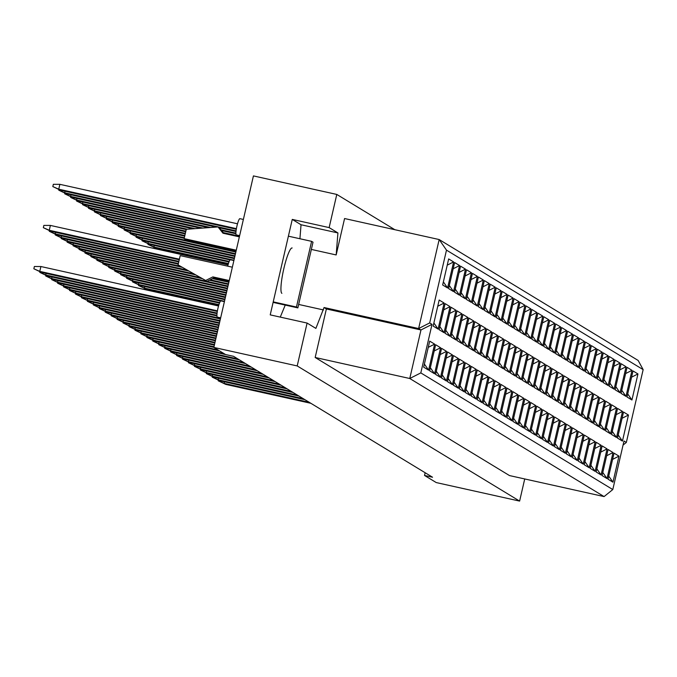 <?xml version="1.0" encoding="UTF-8"?>
<svg xmlns="http://www.w3.org/2000/svg" width="677" height="677" viewBox="0 0 677 677"><rect width="100%" height="100%" fill="white"/><g stroke="black" fill="none" stroke-linecap="round" stroke-linejoin="round"><path stroke-width="1.02" d="M394.826 229.698L336.791 194.434L253.426 175.91L213.83 347.419L225.534 354.528L233.548 356.314L432.552 477.234L424.53 475.457L436.242 482.566L519.614 501.09L524.726 478.952M299.928 238.744L301.037 224.747L292.261 219.407L329.14 227.599L336.791 194.434M213.83 347.419L297.203 365.935L519.614 501.09M292.261 219.407L270.225 314.873L307.096 323.064L297.203 365.935M307.096 323.064L315.88 328.396L324.038 307.527L418.631 328.54L439.17 239.548L344.576 218.536L336.173 254.941L337.916 232.939L329.14 227.599M425.156 472.741L424.53 475.457M324.038 307.527L326.373 308.949L315.169 357.481L509.485 475.567L604.079 496.579L409.763 378.502L420.967 329.961L418.631 328.54L429.683 322.937L432.028 324.359L420.815 372.9L612.795 489.556L623.999 441.015L626.343 442.445L643.15 369.634L446.49 250.135L429.683 322.937M315.169 357.481L409.763 378.502L420.815 372.9M311.344 249.424L336.173 254.941M298.65 304.438L323.471 309.948M446.49 250.135L439.17 239.548L638.174 360.477L643.15 369.634M326.373 308.949L420.967 329.961L432.028 324.359M301.037 224.747L337.916 232.939M280.278 317.107L285.229 305.082M292.142 247.968A23.28 3.639 102.5 0 0 283.68 269.302A23.28 3.639 102.5 0 0 281.869 293.344M608.022 479.189L614.031 453.133L618.973 456.137L612.964 482.185L608.022 479.189M448.665 258.927L453.607 261.923L447.59 287.979L442.656 284.975L448.665 258.927M439.178 300.021L444.12 303.025L438.104 329.073L433.162 326.069L439.178 300.021M429.692 341.115L434.634 344.119L428.617 370.167L423.675 367.162L429.692 341.115M454.614 262.541L459.556 265.536L453.539 291.592L448.597 288.588L454.614 262.541M445.127 303.635L450.061 306.639L444.053 332.686L439.111 329.682L445.127 303.635M435.641 344.728L440.575 347.733L434.566 373.78L429.624 370.776L435.641 344.728M460.563 266.154L465.497 269.15L459.488 295.206L454.546 292.202L460.563 266.154M451.068 307.248L456.01 310.252L450.002 336.3L445.06 333.296L451.068 307.248M441.582 348.342L446.524 351.346L440.507 377.394L435.573 374.389L441.582 348.342M466.504 269.768L471.446 272.763L465.429 298.819L460.495 295.815L466.504 269.768M457.017 310.861L461.959 313.866L455.943 339.913L451 336.909L457.017 310.861M447.531 351.955L452.473 354.96L446.456 381.007L441.514 378.003L447.531 351.955M472.453 273.381L477.395 276.377L471.378 302.433L466.436 299.429L472.453 273.381M462.966 314.475L467.909 317.479L461.892 343.527L456.95 340.523L462.966 314.475M453.48 355.569L458.414 358.573L452.405 384.621L447.463 381.616L453.48 355.569M478.402 276.995L483.336 279.99L477.327 306.046L472.385 303.042L478.402 276.995M468.916 318.088L473.849 321.093L467.841 347.14L462.899 344.136L468.916 318.088M459.421 359.182L464.363 362.187L458.346 388.234L453.412 385.23L459.421 359.182M484.343 280.608L489.285 283.604L483.268 309.66L478.334 306.656L484.343 280.608M474.856 321.702L479.798 324.706L473.782 350.754L468.848 347.75L474.856 321.702M465.37 362.796L470.312 365.8L464.295 391.848L459.353 388.843L465.37 362.796M490.292 284.222L495.234 287.217L489.217 313.273L484.275 310.269L490.292 284.222M480.805 325.315L485.747 328.32L479.731 354.367L474.789 351.363L480.805 325.315M471.319 366.409L476.253 369.414L470.244 395.461L465.302 392.457L471.319 366.409M496.241 287.835L501.183 290.839L495.166 316.887L490.224 313.883L496.241 287.835M486.755 328.929L491.688 331.933L485.68 357.981L480.738 354.976L486.755 328.929M477.26 370.023L482.202 373.027L476.193 399.075L471.251 396.079L477.26 370.023M502.182 291.448L507.124 294.453L501.115 320.5L496.173 317.496L502.182 291.448M492.695 332.542L497.637 335.547L491.62 361.594L486.687 358.59L492.695 332.542M483.209 373.636L488.151 376.64L482.134 402.688L477.192 399.692L483.209 373.636M508.131 295.062L513.073 298.066L507.056 324.114L502.122 321.11L508.131 295.062M498.644 336.156L503.586 339.16L497.57 365.208L492.628 362.203L498.644 336.156M489.158 377.25L494.1 380.254L488.083 406.302L483.141 403.306L489.158 377.25M514.08 298.675L519.022 301.68L513.005 327.727L508.063 324.723L514.08 298.675M504.593 339.769L509.527 342.774L503.519 368.821L498.577 365.817L504.593 339.769M495.107 380.863L500.041 383.867L494.032 409.915L489.09 406.919L495.107 380.863M520.029 302.289L524.963 305.293L518.954 331.341L514.012 328.337L520.029 302.289M510.534 343.383L515.476 346.387L509.459 372.435L504.526 369.43L510.534 343.383M501.048 384.477L505.99 387.481L499.973 413.529L495.039 410.533L501.048 384.477M525.97 305.902L530.912 308.907L524.895 334.954L519.961 331.95L525.97 305.902M516.483 346.996L521.425 350.001L515.409 376.048L510.466 373.044L516.483 346.996M506.997 388.09L511.939 391.094L505.922 417.142L500.98 414.146L506.997 388.09M531.919 309.516L536.861 312.52L530.844 338.568L525.902 335.564L531.919 309.516M522.432 350.61L527.375 353.614L521.358 379.662L516.416 376.657L522.432 350.61M512.946 391.704L517.88 394.708L511.871 420.755L506.929 417.76L512.946 391.704M537.868 313.129L542.802 316.134L536.793 342.181L531.851 339.177L537.868 313.129M528.373 354.223L533.315 357.228L527.307 383.275L522.365 380.271L528.373 354.223M518.887 395.317L523.829 398.321L517.812 424.369L512.878 421.373L518.887 395.317M543.809 316.743L548.751 319.747L542.734 345.795L537.8 342.79L543.809 316.743M534.322 357.837L539.264 360.841L533.248 386.889L528.314 383.884L534.322 357.837M524.836 398.931L529.778 401.935L523.761 427.982L518.819 424.987L524.836 398.931M549.758 320.356L554.7 323.361L548.683 349.408L543.741 346.404L549.758 320.356M540.271 361.45L545.213 364.454L539.197 390.502L534.255 387.498L540.271 361.45M530.785 402.544L535.719 405.548L529.71 431.596L524.768 428.6L530.785 402.544M555.707 323.97L560.641 326.974L554.632 353.022L549.69 350.017L555.707 323.97M546.221 365.064L551.154 368.068L545.146 394.116L540.204 391.111L546.221 365.064M536.726 406.158L541.668 409.162L535.651 435.209L530.717 432.214L536.726 406.158M561.648 327.583L566.59 330.588L560.581 356.635L555.639 353.631L561.648 327.583M552.161 368.677L557.103 371.681L551.086 397.729L546.153 394.725L552.161 368.677M542.675 409.771L547.617 412.775L541.6 438.823L536.658 435.827L542.675 409.771M567.597 331.197L572.539 334.201L566.522 360.249L561.58 357.244L567.597 331.197M558.11 372.291L563.052 375.295L557.036 401.343L552.093 398.338L558.11 372.291M548.624 413.385L553.566 416.389L547.549 442.436L542.607 439.441L548.624 413.385M573.546 334.81L578.488 337.815L572.471 363.862L567.529 360.858L573.546 334.81M564.059 375.904L568.993 378.908L562.985 404.956L558.043 401.952L564.059 375.904M554.565 416.998L559.507 420.002L553.498 446.05L548.556 443.054L554.565 416.998M579.495 338.424L584.429 341.428L578.42 367.476L573.478 364.471L579.495 338.424M570 379.518L574.942 382.522L568.925 408.57L563.992 405.565L570 379.518M560.514 420.612L565.456 423.616L559.439 449.663L554.505 446.668L560.514 420.612M585.436 342.037L590.378 345.042L584.361 371.089L579.427 368.085L585.436 342.037M575.949 383.131L580.891 386.135L574.875 412.183L569.932 409.179L575.949 383.131M566.463 424.225L571.405 427.229L565.388 453.277L560.446 450.281L566.463 424.225M591.385 345.651L596.327 348.655L590.31 374.703L585.368 371.698L591.385 345.651M581.898 386.745L586.832 389.749L580.824 415.796L575.882 412.792L581.898 386.745M572.412 427.839L577.346 430.843L571.337 456.89L566.395 453.895L572.412 427.839M597.334 349.264L602.268 352.268L596.259 378.316L591.317 375.312L597.334 349.264M587.839 390.358L592.781 393.362L586.773 419.41L581.831 416.406L587.839 390.358M578.353 431.452L583.295 434.456L577.278 460.504L572.344 457.508L578.353 431.452M603.275 352.878L608.217 355.882L602.2 381.93L597.266 378.925L603.275 352.878M593.788 393.972L598.73 396.976L592.713 423.023L587.771 420.019L593.788 393.972M584.302 435.066L589.244 438.07L583.227 464.117L578.285 461.122L584.302 435.066M609.224 356.491L614.166 359.495L608.149 385.543L603.207 382.539L609.224 356.491M599.737 397.585L604.679 400.589L598.663 426.637L593.721 423.633L599.737 397.585M590.251 438.679L595.185 441.683L589.176 467.731L584.234 464.735L590.251 438.679M615.173 360.105L620.107 363.109L614.098 389.157L609.156 386.152L615.173 360.105M605.687 401.199L610.62 404.203L604.612 430.25L599.67 427.246L605.687 401.199M596.192 442.293L601.134 445.297L595.117 471.344L590.183 468.349L596.192 442.293M621.114 363.718L626.056 366.722L620.039 392.77L615.105 389.766L621.114 363.718M611.627 404.812L616.569 407.816L610.552 433.864L605.619 430.86L611.627 404.812M602.141 445.906L607.083 448.91L601.066 474.958L596.124 471.962L602.141 445.906M627.063 367.332L632.005 370.336L625.988 396.383L621.046 393.379L627.063 367.332M617.576 408.426L622.518 411.43L616.502 437.477L611.559 434.473L617.576 408.426M608.09 449.52L613.023 452.524L607.015 478.571L602.073 475.576L608.09 449.52M633.012 370.945L637.954 373.949L631.937 399.997L626.995 396.993L633.012 370.945M623.525 412.039L628.459 415.043L622.451 441.091L617.509 438.087L623.525 412.039M608.733 476.083L612.964 482.185M618.973 456.137L612.592 459.37M618.228 434.981L622.451 441.091M628.459 415.043L622.087 418.268M627.714 393.887L631.937 399.997M637.954 373.949L631.573 377.174M602.792 472.47L607.015 478.571M613.023 452.524L606.651 455.756M612.279 431.367L616.502 437.477M622.518 411.43L616.138 414.654M621.765 390.274L625.988 396.383M632.005 370.336L625.624 373.56M596.843 468.856L601.066 474.958M607.083 448.91L600.702 452.143M606.33 427.754L610.552 433.864M616.569 407.816L610.189 411.041M615.816 386.66L620.039 392.77M626.056 366.722L619.675 369.947M590.894 465.243L595.117 471.344M601.134 445.297L594.753 448.529M600.389 424.14L604.612 430.25M610.62 404.203L604.248 407.427M609.875 383.047L614.098 389.157M620.107 363.109L613.734 366.333M584.953 461.629L589.176 467.731M595.185 441.683L588.812 444.916M594.44 420.527L598.663 426.637M604.679 400.589L598.299 403.814M603.926 379.433L608.149 385.543M614.166 359.495L607.785 362.72M579.004 458.016L583.227 464.117M589.244 438.07L582.863 441.302M588.491 416.914L592.713 423.023M598.73 396.976L592.35 400.2M597.977 375.82L602.2 381.93M608.217 355.882L601.836 359.106M573.055 454.402L577.278 460.504M583.295 434.456L576.914 437.689M582.542 413.3L586.773 419.41M592.781 393.362L586.4 396.587M592.036 372.206L596.259 378.316M602.268 352.268L595.895 355.493M567.114 450.789L571.337 456.89M577.346 430.843L570.973 434.075M576.601 409.687L580.824 415.796M586.832 389.749L580.46 392.973M586.087 368.593L590.31 374.703M596.327 348.655L589.946 351.879M561.165 447.175L565.388 453.277M571.405 427.229L565.024 430.462M570.652 406.073L574.875 412.183M580.891 386.135L574.511 389.36M580.138 364.979L584.361 371.089M590.378 345.042L583.997 348.266M555.216 443.562L559.439 449.663M565.456 423.616L559.075 426.848M564.703 402.46L568.925 408.57M574.942 382.522L568.562 385.746M574.198 361.366L578.42 367.476M584.429 341.428L578.056 344.652M549.275 439.948L553.498 446.05M559.507 420.002L553.126 423.235M558.762 398.846L562.985 404.956M568.993 378.908L562.621 382.133M568.248 357.752L572.471 363.862M578.488 337.815L572.107 341.039M543.326 436.335L547.549 442.436M553.566 416.389L547.185 419.622M552.813 395.233L557.036 401.343M563.052 375.295L556.672 378.519M562.299 354.139L566.522 360.249M572.539 334.201L566.158 337.425M537.377 432.721L541.6 438.823M547.617 412.775L541.236 416.008M546.864 391.619L551.086 397.729M557.103 371.681L550.723 374.906M556.35 350.525L560.581 356.635M566.59 330.588L560.209 333.812M531.428 429.108L535.651 435.209M541.668 409.162L535.287 412.395M540.923 388.006L545.146 394.116M551.154 368.068L544.782 371.292M550.409 346.912L554.632 353.022M560.641 326.974L554.268 330.198M525.487 425.494L529.71 431.596M535.719 405.548L529.346 408.781M534.974 384.392L539.197 390.502M545.213 364.454L538.833 367.679M544.46 343.298L548.683 349.408M554.7 323.361L548.319 326.585M519.538 421.881L523.761 427.982M529.778 401.935L523.397 405.168M529.025 380.779L533.248 386.889M539.264 360.841L532.884 364.065M538.511 339.685L542.734 345.795M548.751 319.747L542.37 322.971M513.589 418.268L517.812 424.369M523.829 398.321L517.448 401.554M523.084 377.165L527.307 383.275M533.315 357.228L526.934 360.452M532.571 336.071L536.793 342.181M542.802 316.134L536.429 319.358M507.648 414.654L511.871 420.755M517.88 394.708L511.507 397.941M517.135 373.552L521.358 379.662M527.375 353.614L520.994 356.838M526.621 332.458L530.844 338.568M536.861 312.52L530.48 315.744M501.699 411.041L505.922 417.142M511.939 391.094L505.558 394.327M511.186 369.938L515.409 376.048M521.425 350.001L515.045 353.225M520.672 328.844L524.895 334.954M530.912 308.907L524.531 312.131M495.75 407.427L499.973 413.529M505.99 387.481L499.609 390.714M505.237 366.325L509.459 372.435M515.476 346.387L509.096 349.611M514.732 325.231L518.954 331.341M524.963 305.293L518.59 308.517M489.809 403.814L494.032 409.915M500.041 383.867L493.668 387.1M499.296 362.711L503.519 368.821M509.527 342.774L503.155 345.998M508.782 321.617L513.005 327.727M519.022 301.68L512.641 304.904M483.86 400.2L488.083 406.302M494.1 380.254L487.719 383.487M493.347 359.098L497.57 365.208M503.586 339.16L497.206 342.384M502.833 318.004L507.056 324.114M513.073 298.066L506.692 301.29M477.911 396.587L482.134 402.688M488.151 376.64L481.77 379.873M487.398 355.484L491.62 361.594M497.637 335.547L491.257 338.771M496.884 314.39L501.115 320.5M507.124 294.453L500.743 297.677M471.962 392.973L476.193 399.075M482.202 373.027L475.821 376.26M481.457 351.871L485.68 357.981M491.688 331.933L485.316 335.157M490.943 310.777L495.166 316.887M501.183 290.839L494.802 294.063M466.021 389.36L470.244 395.461M476.253 369.414L469.88 372.646M475.508 348.257L479.731 354.367M485.747 328.32L479.367 331.544M484.994 307.163L489.217 313.273M495.234 287.217L488.853 290.45M460.072 385.746L464.295 391.848M470.312 365.8L463.931 369.033M469.559 344.644L473.782 350.754M479.798 324.706L473.418 327.93M479.045 303.55L483.268 309.66M489.285 283.604L482.904 286.836M454.123 382.133L458.346 388.234M464.363 362.187L457.982 365.419M463.618 341.03L467.841 347.14M473.849 321.093L467.477 324.317M473.105 299.936L477.327 306.046M483.336 279.99L476.963 283.223M448.182 378.519L452.405 384.621M458.414 358.573L452.041 361.806M457.669 337.417L461.892 343.527M467.909 317.479L461.528 320.703M467.155 296.323L471.378 302.433M477.395 276.377L471.014 279.609M442.233 374.906L446.456 381.007M452.473 354.96L446.092 358.192M451.72 333.803L455.943 339.913M461.959 313.866L455.579 317.09M461.206 292.709L465.429 298.819M471.446 272.763L465.065 275.996M436.284 371.292L440.507 377.394M446.524 351.346L440.143 354.579M445.771 330.19L450.002 336.3M456.01 310.252L449.63 313.476M455.266 289.096L459.488 295.206M465.497 269.15L459.124 272.382M430.344 367.679L434.566 373.78M440.575 347.733L434.202 350.965M439.83 326.576L444.053 332.686M450.061 306.639L443.689 309.863M449.316 285.482L453.539 291.592M459.556 265.536L453.175 268.769M424.394 364.065L428.617 370.167M434.634 344.119L428.253 347.352M433.881 322.963L438.104 329.073M444.12 303.025L437.74 306.249M443.367 281.869L447.59 287.979M453.607 261.923L447.226 265.156M604.079 496.579L612.795 489.556M626.343 442.445L623.06 445.085M309.245 402.307L224.121 383.394L225.763 384.392L310.887 403.306M224.485 381.82L224.121 383.394L218.197 380.787L218.349 380.119M225.763 384.392L218.197 380.787M303.296 398.694L218.172 379.78L219.813 380.779L304.938 399.692M218.536 378.206L218.172 379.78L212.248 377.174L212.4 376.505M219.813 380.779L212.248 377.174M297.347 395.08L212.231 376.167L213.864 377.165L298.989 396.079M212.595 374.593L212.231 376.167L206.299 373.56L206.451 372.892M213.864 377.165L206.299 373.56M285.457 387.853L200.333 368.94L201.974 369.938L287.099 388.852M200.697 367.366L200.333 368.94L194.409 366.333L194.561 365.665M201.974 369.938L194.409 366.333M273.567 380.626L188.443 361.713L190.076 362.711L275.2 381.625M188.807 360.139L188.443 361.713L182.511 359.106L182.672 358.438M190.076 362.711L182.511 359.106M261.669 373.399L176.545 354.486L178.186 355.484L263.311 374.389M176.909 352.912L176.545 354.486L170.621 351.879L170.773 351.211M178.186 355.484L170.621 351.879M291.406 391.467L206.282 372.553L207.924 373.552L293.039 392.465M206.646 370.979L206.282 372.553L200.35 369.947L200.51 369.278M207.924 373.552L200.35 369.947M279.508 384.24L194.384 365.326L196.025 366.325L281.15 385.238M194.756 363.752L194.384 365.326L188.46 362.72L188.612 362.051M196.025 366.325L188.46 362.72M267.618 377.013L182.494 358.099L184.136 359.098L269.26 378.003M182.858 356.525L182.494 358.099L176.57 355.493L176.722 354.824M184.136 359.098L176.57 355.493M255.728 369.786L170.604 350.872L172.237 351.871L257.362 370.776M170.968 349.298L170.604 350.872L164.672 348.266L164.833 347.597M172.237 351.871L164.672 348.266M288.385 236.18L311.615 241.342L296.45 307.028L297.855 307.883L273.102 302.391M296.45 307.028L273.22 301.874M311.615 241.342L313.019 242.197L297.855 307.883M236.273 250.202L184.136 238.626L186.285 229.317L218.019 226.93L222.978 233.218L239.353 236.857M218.019 226.93L219.424 227.785L223.859 233.413M184.136 238.626L185.54 239.48L236.155 250.718M229.266 280.54L212.891 276.901L205.656 280.481L178.068 264.919L180.217 255.61L232.346 267.195M178.068 264.919L205.656 280.481M212.891 276.901L214.296 277.756L207.06 281.336M229.148 281.057L214.296 277.756M160.212 249.034L160.034 249.788M154.999 248.671L153.916 248.01L154.068 247.342M153.916 248.01L155.837 248.857M150.717 290.128L150.548 290.882M145.513 289.764L144.429 289.104L144.582 288.436M144.429 289.104L146.35 289.951M249.779 366.172L164.655 347.259L166.297 348.257L251.421 367.162M165.019 345.685L164.655 347.259L158.731 344.652L158.883 343.984M166.297 348.257L158.731 344.652M237.889 358.945L152.765 340.032L154.398 341.03L239.523 359.936M153.129 338.458L152.765 340.032L146.833 337.425L146.994 336.757M154.398 341.03L146.833 337.425M217.977 349.933L140.867 332.805L142.508 333.803L219.61 350.931M141.231 331.231L140.867 332.805L134.943 330.198L135.095 329.53M142.508 333.803L134.943 330.198M228.42 263.556L153.899 247.003L155.532 247.994L228.242 264.148M154.263 245.421L153.899 247.003L147.967 244.397L148.128 243.728M155.532 247.994L147.967 244.397M218.933 304.65L144.413 288.097L146.046 289.096L218.756 305.242M144.776 286.515L144.413 288.097L138.48 285.491L138.641 284.822M146.046 289.096L138.48 285.491M243.83 362.559L158.706 343.645L160.347 344.644L245.472 363.549M159.07 342.071L158.706 343.645L152.782 341.039L152.934 340.37M160.347 344.644L152.782 341.039M223.926 353.546L146.816 336.418L148.458 337.417L233.573 356.322M147.18 334.844L146.816 336.418L140.892 333.812L141.044 333.143M148.458 337.417L140.892 333.812M213.983 346.759L134.926 329.191L136.559 330.19L213.839 347.36M135.29 327.617L134.926 329.191L128.994 326.585L129.146 325.916M136.559 330.19L128.994 326.585M233.963 260.205L142.001 239.776L143.642 240.767L230.036 259.96M142.373 238.194L142.001 239.776L136.077 237.17L136.229 236.501M143.642 240.767L136.077 237.17M234.97 255.838L130.111 232.549L131.753 233.54L234.834 256.439M130.475 230.967L130.111 232.549L124.187 229.943L124.34 229.275M131.753 233.54L124.187 229.943M235.977 251.48L118.221 225.323L119.854 226.313L235.841 252.081M118.585 223.74L118.221 225.323L112.289 222.716L112.45 222.048M119.854 226.313L112.289 222.716M184.855 235.537L106.323 218.096L107.965 219.086L184.711 236.138M106.687 216.513L106.323 218.096L100.399 215.489L100.551 214.821M107.965 219.086L100.399 215.489M185.862 231.179L94.433 210.869L96.075 211.859L185.718 231.779M94.797 209.286L94.433 210.869L88.501 208.262L88.662 207.594M96.075 211.859L88.501 208.262M195.137 228.657L82.535 203.642L84.176 204.632L193.013 228.818M82.907 202.059L82.535 203.642L76.611 201.035L76.763 200.367M84.176 204.632L76.611 201.035M235.892 233.125L221.032 229.816M210.555 227.489L70.645 196.415L72.287 197.405L208.431 227.65M71.009 194.832L70.645 196.415L64.721 193.808L64.874 193.14M72.287 197.405L64.721 193.808M221.633 230.586L235.909 233.76M239.633 235.647L236.298 234.911A8.31 1.295 -77.5 0 1 236.925 226.084A8.31 1.295 -77.5 0 1 239.903 218.679L243.373 219.45M236.4 228.648L58.755 189.188L60.388 190.178L236.298 229.258M237.509 223.791L59.872 184.33L58.755 189.188L52.823 186.581L53.348 184.313L59.872 184.33M60.388 190.178L52.823 186.581M224.476 301.299L132.514 280.87L134.156 281.869L220.55 301.062M132.878 279.288L132.514 280.87L126.591 278.264L126.743 277.595M134.156 281.869L126.591 278.264M225.483 296.941L120.624 273.643L122.266 274.642L225.339 297.541M120.988 272.061L120.624 273.643L114.701 271.037L114.853 270.368M122.266 274.642L114.701 271.037M226.49 292.574L108.735 266.416L110.368 267.415L226.346 293.175M109.099 264.834L108.735 266.416L102.802 263.81L102.955 263.141M110.368 267.415L102.802 263.81M227.497 288.216L96.836 259.189L98.478 260.188L227.354 288.817M97.2 257.607L96.836 259.189L90.913 256.583L91.065 255.914M98.478 260.188L90.913 256.583M228.504 283.858L210.192 279.787M200.494 277.629L84.947 251.962L86.58 252.961L202.338 278.67M85.31 250.38L84.947 251.962L79.014 249.356L79.175 248.687M86.58 252.961L79.014 249.356M209.311 280.219L228.361 284.458M187.097 270.072L73.048 244.735L74.69 245.734L188.942 271.113M73.412 243.153L73.048 244.735L67.125 242.129L67.277 241.461M74.69 245.734L67.125 242.129M178.381 263.548L61.158 237.509L62.8 238.507L178.246 264.148M61.522 235.926L61.158 237.509L55.235 234.902L55.387 234.234M62.8 238.507L55.235 234.902M179.388 259.189L49.269 230.282L50.902 231.28L179.253 259.79M228.022 264.893L50.386 225.424L49.269 230.282L43.336 227.675L43.861 225.407L50.386 225.424M50.902 231.28L43.336 227.675M227.684 266.154A8.31 1.295 -77.5 0 1 230.417 259.773L233.887 260.543M214.99 342.393L123.028 321.964L124.67 322.963L214.846 342.994M123.392 320.39L123.028 321.964L117.104 319.358L117.256 318.689M124.67 322.963L117.104 319.358M215.997 338.035L111.138 314.737L112.771 315.736L215.853 338.635M111.502 313.163L111.138 314.737L105.206 312.131L105.367 311.462M112.771 315.736L105.206 312.131M217.004 333.676L99.24 307.51L100.881 308.509L216.86 334.277M99.604 305.936L99.24 307.51L93.316 304.904L93.468 304.235M100.881 308.509L93.316 304.904M218.011 329.31L87.35 300.283L88.992 301.282L217.867 329.911M87.714 298.709L87.35 300.283L81.426 297.677L81.579 297.008M88.992 301.282L81.426 297.677M219.018 324.952L75.46 293.056L77.093 294.055L218.874 325.552M75.824 291.482L75.46 293.056L69.528 290.45L69.68 289.781M77.093 294.055L69.528 290.45M220.025 320.585L63.562 285.829L65.204 286.828L219.881 321.186M63.926 284.255L63.562 285.829L57.638 283.223L57.79 282.554M65.204 286.828L57.638 283.223M216.919 315.313L51.672 278.602L53.305 279.601L216.928 315.947M52.036 277.028L51.672 278.602L45.74 275.996L45.901 275.327M53.305 279.601L45.74 275.996M220.66 317.843L217.317 317.098A8.31 1.295 -77.5 0 1 217.952 308.272A8.31 1.295 -77.5 0 1 220.922 300.867L224.4 301.637M217.427 310.845L39.774 271.375L41.415 272.374L217.325 311.454M218.536 305.987L40.899 266.526L39.774 271.375L33.85 268.769L34.375 266.51L40.899 266.526M41.415 272.374L33.85 268.769M229.198 261.44L147.95 243.39L149.592 244.38L228.961 262.016M148.314 241.807L147.95 243.39L142.026 240.784L142.178 240.115M149.592 244.38L142.026 240.784M234.47 258.022L136.06 236.163L137.693 237.153L234.327 258.622M136.424 234.58L136.06 236.163L130.128 233.557L130.289 232.888M137.693 237.153L130.128 233.557M235.478 253.663L124.162 228.936L125.804 229.926L235.334 254.264M124.526 227.354L124.162 228.936L118.238 226.33L118.39 225.661M125.804 229.926L118.238 226.33M184.347 237.72L112.272 221.709L113.914 222.699L184.212 238.321M112.636 220.127L112.272 221.709L106.348 219.103L106.501 218.434M113.914 222.699L106.348 219.103M185.354 233.353L100.382 214.482L102.015 215.472L185.219 233.954M100.746 212.9L100.382 214.482L94.45 211.876L94.602 211.207M102.015 215.472L94.45 211.876M187.436 229.232L88.484 207.255L90.126 208.245L186.226 229.596M88.848 205.673L88.484 207.255L82.56 204.649L82.712 203.98M90.126 208.245L82.56 204.649M239.497 236.214L223.215 232.6M202.846 228.073L76.594 200.028L78.227 201.018L200.722 228.234M76.958 198.446L76.594 200.028L70.662 197.422L70.823 196.753M78.227 201.018L70.662 197.422M223.825 233.362L239.362 236.815M236.061 230.865L64.696 192.801L66.338 193.791L216.132 227.074M65.06 191.219L64.696 192.801L58.772 190.195L58.924 189.526M66.338 193.791L58.772 190.195M219.441 227.81L235.994 231.483M214.482 344.576L128.977 325.578L130.61 326.576L214.347 345.177M129.341 324.004L128.977 325.578L123.045 322.971L123.206 322.303M130.61 326.576L123.045 322.971M215.489 340.218L117.079 318.351L118.72 319.349L215.354 340.819M117.451 316.777L117.079 318.351L111.155 315.744L111.307 315.076M118.72 319.349L111.155 315.744M216.496 335.851L105.189 311.124L106.831 312.122L216.361 336.452M105.553 309.55L105.189 311.124L99.265 308.517L99.417 307.849M106.831 312.122L99.265 308.517M217.503 331.493L93.299 303.897L94.932 304.895L217.368 332.094M93.663 302.323L93.299 303.897L87.367 301.29L87.528 300.622M94.932 304.895L87.367 301.29M218.51 327.135L81.401 296.67L83.043 297.668L218.375 327.736M81.765 295.096L81.401 296.67L75.477 294.063L75.629 293.395M83.043 297.668L75.477 294.063M219.517 322.768L69.511 289.443L71.153 290.441L219.382 323.369M69.875 287.869L69.511 289.443L63.579 286.836L63.74 286.168M71.153 290.441L63.579 286.836M220.524 318.41L57.613 282.216L59.254 283.214L220.389 319.011M57.985 280.642L57.613 282.216L51.689 279.609L51.841 278.941M59.254 283.214L51.689 279.609M217.089 313.062L45.723 274.989L47.365 275.988L217.021 313.679M46.087 273.415L45.723 274.989L39.799 272.382L39.951 271.714M47.365 275.988L39.799 272.382M219.712 302.534L138.463 284.484L140.105 285.482L219.475 303.11M138.827 282.901L138.463 284.484L132.54 281.877L132.692 281.209M140.105 285.482L132.54 281.877M224.976 299.116L126.574 277.257L128.207 278.255L224.84 299.716M126.937 275.674L126.574 277.257L120.641 274.65L120.802 273.982M128.207 278.255L120.641 274.65M225.983 294.757L114.675 270.03L116.317 271.028L225.847 295.358M115.039 268.447L114.675 270.03L108.752 267.423L108.904 266.755M116.317 271.028L108.752 267.423M226.99 290.399L102.786 262.803L104.419 263.802L226.854 291M103.149 261.22L102.786 262.803L96.853 260.196L97.014 259.528M104.419 263.802L96.853 260.196M227.997 286.032L90.887 255.576L92.529 256.575L227.861 286.633M91.26 253.993L90.887 255.576L84.963 252.97L85.116 252.301M92.529 256.575L84.963 252.97M229.004 281.674L213.39 278.205M193.8 273.855L78.997 248.349L80.639 249.348L195.645 274.896M79.361 246.767L78.997 248.349L73.074 245.743L73.226 245.074M80.639 249.348L73.074 245.743M212.51 278.636L228.868 282.275M180.395 266.289L67.108 241.122L68.741 242.121L182.24 267.33M67.472 239.54L67.108 241.122L61.175 238.516L61.336 237.847M68.741 242.121L61.175 238.516M178.889 261.373L55.209 233.895L56.851 234.894L178.753 261.974M55.573 232.313L55.209 233.895L49.286 231.289L49.438 230.62M56.851 234.894L49.286 231.289"/></g></svg>
